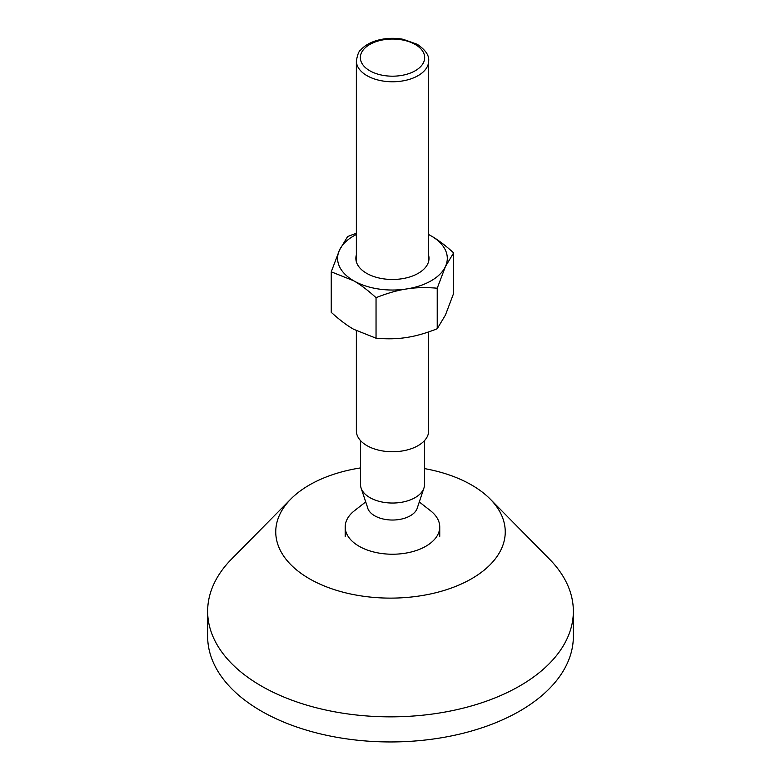 <?xml version="1.0" encoding="UTF-8"?>
<svg xmlns="http://www.w3.org/2000/svg" width="781" height="781" viewBox="0 0 781 781"><rect width="100%" height="100%" fill="white"/><g stroke="black" fill="none" stroke-linecap="round" stroke-linejoin="round"><path stroke-width="1.17" d="M428.681 255.524A36.57 21.116 -0 0 1 418.294 273.291A36.57 21.116 180 0 1 366.582 273.291A36.57 21.116 180 0 1 355.863 258.355A36.57 21.116 180 0 1 356.351 254.938M355.872 258.814L356.351 255.68M356.351 233.275L347.643 236.497L339.452 250.164L331.251 271.827L353.647 280.75C360.295 284.509 367.753 290.151 376.042 297.678C387.366 293.187 397.558 290.278 406.637 288.95C415.707 287.467 425.909 287.223 437.223 288.218L437.223 328.742L445.424 315.075L453.624 293.412L453.624 252.888C445.336 245.361 437.868 239.718 431.229 235.96L428.681 234.544M437.223 288.218L445.424 266.555L453.624 252.888M331.251 271.827L331.251 312.341C339.54 319.878 347.008 325.521 353.647 329.27L376.042 338.202C387.366 339.198 397.558 338.954 406.637 337.47C415.707 336.142 425.909 333.233 437.223 328.742M376.042 297.678L376.042 338.202M356.351 234.505A54.855 31.67 -0 0 0 339.452 250.164A54.855 31.67 -0 0 0 353.647 280.75A54.855 31.67 -0 0 0 406.637 288.95A54.855 31.67 -0 0 0 445.424 266.555A54.855 31.67 -0 0 0 431.229 235.96A54.855 31.67 -0 0 0 428.681 234.583M424.513 468.6A114.748 66.248 180 0 1 471.636 485.021A114.748 66.248 180 0 1 490.195 499.069A114.748 66.248 180 0 1 390.5 598.119A114.748 66.248 180 0 1 290.805 499.069A114.748 66.248 180 0 1 360.51 467.917M290.805 499.069L231.635 559.011A182.852 105.572 0 0 0 207.648 611.289A182.852 105.572 0 0 0 390.5 716.851A182.852 105.572 0 0 0 573.352 611.289A182.852 105.572 0 0 0 549.365 559.011L490.195 499.069M207.648 611.289L207.648 636.378A182.852 105.572 0 0 0 390.5 741.95A182.852 105.572 0 0 0 573.352 636.378L573.352 611.289M428.681 331.915L428.681 430.868A36.16 20.882 180 0 1 406.354 450.159A36.16 20.882 180 0 1 366.943 445.629A36.16 20.882 180 0 1 356.351 430.868L356.351 330.773M424.513 440.591L424.513 484.552A32.001 18.471 180 0 1 423.937 488.057A32.001 18.471 180 0 1 392.511 503.032A32.001 18.471 180 0 1 361.095 488.057A32.001 18.471 180 0 1 360.51 484.552L360.51 440.591M417.454 507.435A25.207 14.556 180 0 1 391.974 520.029A25.207 14.556 180 0 1 367.382 506.859M365.723 501.9L354.428 510.745A47.27 27.296 0 0 0 345.202 526.941A47.27 27.296 0 0 0 392.472 554.227A47.27 27.296 0 0 0 439.742 526.941A47.27 27.296 0 0 0 430.526 510.745L419.29 501.949M415.258 44.488A32.158 18.568 180 0 1 400.838 75.552A32.158 18.568 180 0 1 361.447 52.815A32.158 18.568 180 0 1 415.258 44.488M356.351 60.889A36.16 20.882 0 0 0 366.943 75.65A36.16 20.882 0 0 0 406.354 80.179A36.16 20.882 0 0 0 428.681 60.889C429.267 55.431 425.46 49.896 417.259 44.292L403.074 39.275C394.093 37.683 385.355 38.084 376.872 40.475C369.774 42.555 364.317 45.806 360.48 50.248C358.928 50.96 357.552 54.504 356.351 60.889L356.351 261.772M428.681 60.889L428.681 261.196M417.181 508.265L423.937 488.057M367.851 508.265L361.095 488.057M439.742 536.352L439.742 526.941M345.202 536.352L345.202 526.941"/></g></svg>
